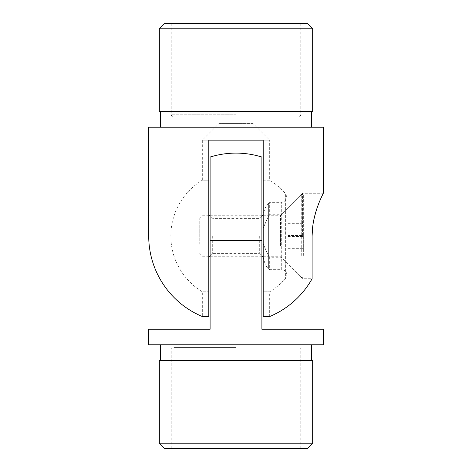 <?xml version="1.0" encoding="UTF-8"?>
<svg xmlns="http://www.w3.org/2000/svg" width="472" height="472" viewBox="0 0 472 472"><rect width="100%" height="100%" fill="white"/><g stroke="black" fill="none" stroke-linecap="round" stroke-linejoin="round"><path stroke-width="0.35" stroke-dasharray="2.36 1.77" d="M236 347.38L173.832 347.38L236 347.38M164.51 448.4L307.49 448.4M312.671 443.22L159.329 443.22M261.901 236L261.901 256.202L261.901 236M259.311 236L259.311 253.612L259.311 236M210.099 236L210.099 256.202L210.099 236M212.689 236L212.689 253.612L212.689 236M148.709 329.249L210.099 329.249L210.099 157.046M261.901 157.046L261.901 329.249L323.291 329.249M323.291 344.79L148.709 344.79M312.671 360.331L159.329 360.331M236 448.4L300.758 448.4L236 448.4M236 360.331L160.362 360.331L236 360.331M253.098 116.85L173.832 116.85L253.098 116.85L253.098 123.581L236 123.581L253.098 123.581L269.671 140.16L236 140.16L269.671 140.16L269.671 180.204L263.199 180.204L263.199 140.16L263.199 291.796L269.671 291.796L269.671 316.535L263.199 316.535L263.199 180.204L269.671 180.204A65.171 65.171 0 0 1 285.654 193.791L286.887 197.148L286.887 274.851L285.654 278.209L285.654 193.791L285.654 278.209A65.171 65.171 0 0 1 269.671 291.796L263.199 291.796L263.199 316.535L263.199 228.454C266.58 219.928 268.739 215.368 269.671 214.76C268.763 215.326 266.603 219.887 263.199 228.454C266.58 219.928 268.739 215.368 269.671 214.76C268.763 215.326 266.603 219.887 263.199 228.454L263.199 140.16L202.329 140.16L208.801 140.16L208.801 291.796L202.329 291.796A65.171 65.171 0 0 1 202.329 180.204L208.801 180.204L208.801 140.16L208.801 316.535L208.801 291.796L208.801 316.535L202.329 316.535L202.329 291.796L208.801 291.796L208.801 180.204L202.329 180.204L202.329 140.16L218.902 123.581L236 123.581L218.902 123.581L218.902 116.85L236 116.85L218.902 116.85M307.49 23.6L164.51 23.6M159.329 28.78L312.671 28.78M302.57 236L302.57 193.26L302.57 236M281.07 236L281.07 214.76L281.07 236M322.86 194.151L322.388 195.142M319.933 200.624L318.901 203.143M317.874 205.822L315.744 212.217M313.88 219.504L312.558 227.74M148.709 127.21L323.291 127.21M159.329 111.669L312.671 111.669M263.199 236L263.199 215.562L263.199 256.438L263.199 236L263.199 243.546L263.199 236L312.11 236L312.11 278.74L302.57 278.74L281.07 257.24L269.671 257.24L269.671 269.671L281.707 269.671L281.707 202.329L281.707 269.671C284.852 269.978 286.581 271.707 286.887 274.851L286.887 197.148C286.581 200.293 284.852 202.022 281.707 202.329L269.671 202.329L269.671 214.76L281.07 214.76L302.57 193.26L323.291 193.26M268.379 203.621C266.055 205.19 264.326 209.167 263.199 215.562C264.32 209.179 266.049 205.202 268.379 203.621C270.102 201.898 270.102 201.898 268.379 203.621C270.102 201.898 270.102 201.898 268.379 203.621L268.379 268.379C270.102 270.102 270.102 270.102 268.379 268.379C270.102 270.102 270.102 270.102 268.379 268.379C266.055 266.81 264.326 262.833 263.199 256.438C264.32 262.821 266.049 266.798 268.379 268.379L268.379 203.621M263.199 243.546C266.58 252.072 268.739 256.632 269.671 257.24C268.763 256.674 266.603 252.113 263.199 243.546C266.58 252.072 268.739 256.632 269.671 257.24C268.763 256.674 266.603 252.113 263.199 243.546M236 23.6L300.758 23.6L236 23.6M236 111.669L160.362 111.669L236 111.669M236 116.85L298.168 116.85L236 116.85M199.739 244.177L199.739 218.595L199.739 244.177M203.054 245.735L203.054 215.279L203.054 245.735M280.551 245.735L280.551 215.279L280.551 245.735M301.272 255.464L301.272 194.558L301.272 255.464M303.348 255.464L303.348 194.558L303.348 255.464M303.348 235.481L303.348 249.204L303.348 235.481L287.932 235.481L287.932 222.796L303.348 222.796M287.932 222.796L287.932 235.481M287.932 248.685L303.348 248.685M287.932 249.204L303.348 249.204M287.932 236.519L303.348 236.519M287.932 223.315L303.348 223.315M236 349.97L171.242 349.97L236 349.97M261.901 240.401L210.099 240.401M236 114.259L171.242 114.259L236 114.259M148.709 236L208.801 236M171.242 448.4L171.242 349.97C170.787 349.209 171.655 348.348 173.832 347.38M210.099 256.202L212.689 253.612L259.311 253.612L261.901 256.202M300.758 448.4L300.758 349.97C301.213 349.209 300.345 348.348 298.168 347.38M261.901 215.798L259.311 218.388L212.689 218.388L210.099 215.798M171.242 23.6L171.242 114.259C171.006 115.363 171.867 116.23 173.832 116.85M300.758 23.6L300.758 114.259C300.994 115.363 300.133 116.23 298.168 116.85M199.739 218.595L203.054 215.279L208.801 215.279M210.099 215.279L261.901 215.279M263.199 215.279L280.551 215.279L301.272 194.558L303.348 194.558M263.199 256.721L280.551 256.721L301.272 277.442L303.348 277.442M199.739 253.405L203.054 256.721L208.801 256.721M210.099 256.721L261.901 256.721"/><path stroke-width="0.71" d="M312.671 443.22L307.49 448.4L164.51 448.4L159.329 443.22L312.671 443.22L312.671 360.331L159.329 360.331L159.329 443.22M210.099 240.401L210.099 157.046A87.29 87.29 0 0 1 261.901 157.046L261.901 329.249L323.291 329.249L323.291 344.79L148.709 344.79L148.709 329.249L210.099 329.249L210.099 240.401L261.901 240.401M159.329 28.78L164.51 23.6L307.49 23.6L312.671 28.78L159.329 28.78L159.329 111.669L312.671 111.669L312.671 28.78M312.11 236C312.086 212.766 323.715 193.03 323.291 193.26C323.733 193.03 312.098 212.683 312.11 236L263.199 236L263.199 316.535L269.671 316.535A87.29 87.29 0 0 0 312.11 278.74L312.11 236L312.558 227.74M148.709 236A87.29 87.29 0 0 0 202.329 316.535L208.801 316.535L208.801 236L148.709 236L148.709 127.21L323.291 127.21L323.291 193.26L322.86 194.151M322.388 195.142L321.674 196.671M321.568 196.907L319.933 200.624M318.901 203.143L317.874 205.822M315.744 212.217L313.88 219.504M208.801 236L208.801 140.16L263.199 140.16L263.199 236M311.638 360.331L311.638 344.79M160.362 360.331L160.362 344.79M311.638 111.669L311.638 127.21M160.362 111.669L160.362 127.21M208.801 215.279L210.099 215.279M261.901 215.279L263.199 215.279M208.801 256.721L210.099 256.721M261.901 256.721L263.199 256.721"/></g></svg>
